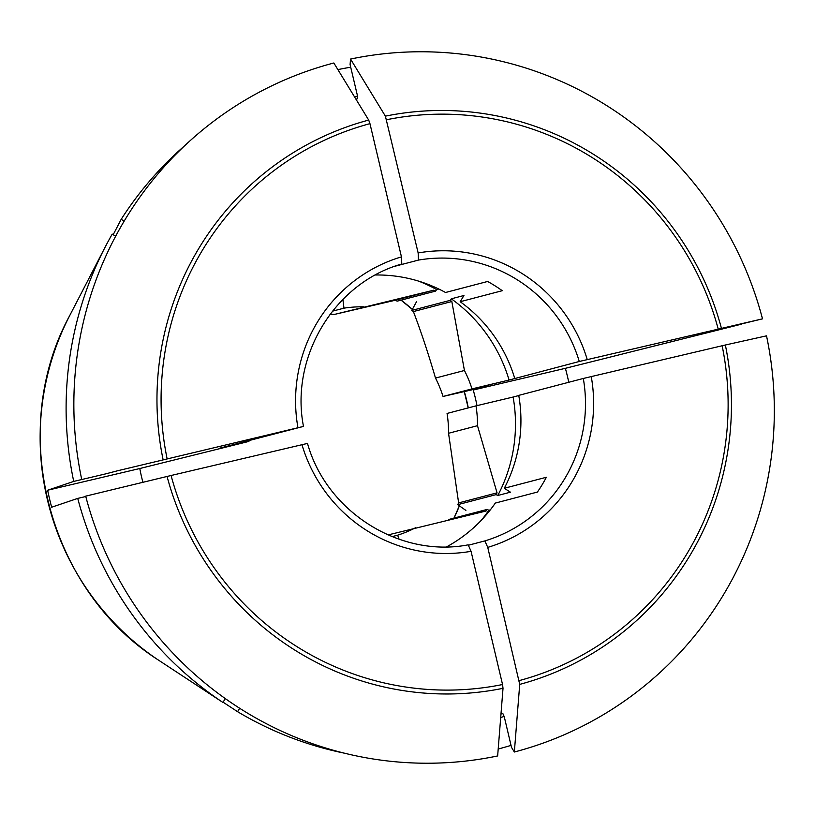 <?xml version="1.0" encoding="UTF-8"?>
<svg xmlns="http://www.w3.org/2000/svg" width="815" height="815" viewBox="0 0 815 815"><rect width="100%" height="100%" fill="white"/><g stroke="black" fill="none" stroke-linecap="round" stroke-linejoin="round"><path stroke-width="1.22" d="M518.778 395.55L513.114 397.037A80860.643 370.193 -13.3 0 1 476.001 405.87L447.058 413.45A116.963 114.895 -104.7 0 1 448.545 433.274L458.631 502.916L497.048 492.851A150.133 147.474 75.3 0 1 496.131 494.613L497.782 495.489L510.445 492.179L504.281 488.287A144.55 141.993 -104.7 0 0 518.748 395.377L583.306 378.466A144.55 141.993 -104.7 0 1 484.874 540.905L468.696 545.143M458.631 502.916A150.133 147.474 -104.7 0 1 457.714 504.679L465.874 510.394M117.849 470.703L303.363 426.449L219.133 448.321A80860.643 370.193 -13.3 0 0 248.932 441.404L139.803 468.523L47.647 490.223A270.886 266.087 75.3 0 0 51.661 507.215L77.741 498.403L85.779 496.518M375.481 274.991A144.55 141.993 -104.7 0 1 445.54 292.493L487.625 281.47A144.55 141.993 75.3 0 1 502.264 290.7L460.18 301.723L463.949 295.499L451.296 298.82A151.885 149.196 -104.7 0 1 509.09 380.045A80860.643 370.193 -13.3 0 1 471.987 388.887A116.963 114.895 -104.7 0 0 464.438 370.489L435.495 378.068A116.963 114.895 -104.7 0 1 443.044 396.467L489.051 385.872A174.573 171.486 -104.7 0 1 489.051 385.872L473.23 390.018A174.573 171.486 75.3 0 1 476.989 405.636M741.12 323.922A349.156 342.972 -104.7 0 1 741.202 324.248L565.386 368.319L473.23 390.018M568.778 382.276A270.886 266.087 75.3 0 0 565.386 368.319M496.131 494.613L457.714 504.679M113.183 234.71L121.191 219.306A349.156 342.972 -104.7 0 1 185.097 145.345M337.889 69.611A349.156 342.972 -104.7 0 1 350.715 67.207M388.032 534.925L486.035 511.025A150.133 147.474 75.3 0 0 487.176 509.406L448.749 519.471A150.133 147.474 -104.7 0 1 448.413 519.939M487.176 509.406L488.817 510.282A151.885 149.196 -104.7 0 1 481.288 520.306M490.294 509.895L488.817 510.282M504.281 488.287L546.366 477.264A144.55 141.993 75.3 0 1 537.411 492.056L495.316 503.079A144.55 141.993 -104.7 0 1 446.661 546.824M115.638 236.258L112.225 234.099A349.156 342.972 -104.7 0 0 105.227 246.955A349.156 342.972 -104.7 0 0 73.727 481.421L106.082 473.78A315.986 310.383 -104.7 0 1 106.021 473.474M139.803 468.523A174.573 171.486 75.3 0 0 142.92 482.297M503.018 688.318L497.649 755.943A356.135 349.829 -104.7 0 1 85.687 496.152L167.065 476.459A292.076 286.911 75.3 0 0 503.018 688.318L502.549 684.529A288.296 283.192 -104.7 0 1 171.079 475.502L167.065 476.459M171.079 475.502L307.387 443.442M117.798 470.713L106.082 473.78M47.647 490.223L73.727 481.421M725.36 345L766.518 335.841A356.135 349.829 -104.7 0 1 514.346 752.011L519.715 684.386A292.076 286.911 75.3 0 0 725.36 345L583.306 378.466M157.132 659.233C47.413 588.338 7.203 430.157 69.754 315.507A264.376 259.69 -104.7 0 0 157.142 659.233L222.943 702.469L225.286 698.598M344.266 753.152A349.156 342.972 -104.7 0 1 237.583 711.699L223.106 702.194M237.583 711.699L239.671 708.266M451.296 298.82L450.216 300.348L411.789 310.413L416.547 301.682M81.663 479.159A356.135 349.829 -104.7 0 1 333.844 62.989L368.696 120.08A292.076 286.911 75.3 0 0 163.051 459.466M167.065 458.509A288.296 283.192 -104.7 0 1 369.959 123.656L368.696 120.08M369.959 123.656L401.449 256.868L401.795 264.009C334.761 282.632 289.814 356.776 303.496 426.459M342.881 299.451A80860.643 15147.254 76.8 0 0 343.981 308.162L332.469 311.177M355.921 99.155L357.5 98.747L357.327 95.182L350.093 64.589L350.531 59.057L385.393 116.148L418.146 252.945L418.492 260.077L395.214 266.179M514.346 752.011L511.494 747.345L504.261 716.752L502.824 713.522L500.981 714.001M519.715 684.386L487.747 547.385L484.874 540.905M399.075 539.235A80860.643 15147.254 76.8 0 1 397.649 535.18L392.096 536.637M350.531 59.057A356.135 349.829 -104.7 0 1 762.504 318.848L579.282 361.483L509.09 380.045M222.943 702.469A349.156 342.972 -104.7 0 1 77.741 498.403M497.048 492.851L477.488 425.695L448.545 433.274M433.825 290.171L334.547 314.396L395.407 300.226A150.133 147.474 -104.7 0 1 397.149 301.173L435.567 291.108A150.133 147.474 75.3 0 0 433.825 290.171L395.407 300.226M762.504 318.848L710.059 331.573M415.691 527.682A116.963 114.895 -104.7 0 1 397.649 535.18M471.987 388.887L443.044 396.467M343.981 308.162A116.963 114.895 -104.7 0 1 363.48 306.827M329.973 314.417A116.963 114.895 -104.7 0 1 334.547 314.396M511.025 745.379A349.156 342.972 -104.7 0 1 498.199 749.016M464.438 370.489L451.826 301.509A150.133 147.474 75.3 0 0 450.216 300.348M451.826 301.509L413.399 311.575C421.06 331.685 428.425 353.853 435.495 378.068M411.789 310.413A150.133 147.474 -104.7 0 1 413.399 311.575M460.18 301.723A144.55 141.993 -104.7 0 1 514.734 378.384M710.11 331.552L741.202 324.248M468.177 544.838L471.06 551.317L502.549 684.529M248.932 441.404A116.963 114.895 -104.7 0 1 248.83 440.732M418.655 281.134A151.885 149.196 -104.7 0 1 436.646 289.58L435.567 291.108M513.114 397.037A151.885 149.196 -104.7 0 1 497.782 495.489M476.001 405.87A116.963 114.895 -104.7 0 1 477.488 425.695M124.145 221.171L121.191 219.306M438.796 289.019L436.646 289.58M401.092 300.144A174.573 171.486 -104.7 0 1 412.258 309.272M464.326 391.587A174.573 171.486 -104.7 0 1 468.279 407.897M459.293 506.064A174.573 171.486 -104.7 0 1 454.026 518.085M504.179 716.436A319.48 313.816 -104.7 0 1 500.705 717.495M721.346 328.007A292.076 286.911 75.3 0 0 385.393 116.148M386.656 119.724A288.296 283.192 -104.7 0 1 718.127 328.761M418.492 260.077A144.55 141.993 -104.7 0 1 579.282 361.483M591.252 376.561A151.529 148.85 -104.7 0 1 487.747 547.385M722.141 345.743A288.296 283.192 -104.7 0 1 519.236 680.596M297.944 427.692A151.529 148.85 -104.7 0 1 401.449 256.868M418.146 252.945A151.529 148.85 -104.7 0 1 587.238 359.578M471.06 551.317A151.529 148.85 -104.7 0 1 301.957 444.684M354.403 96.679A319.48 313.816 -104.7 0 1 357.53 96.16M453.965 518.096L459.253 506.023M468.207 407.918L464.244 391.597M412.237 309.323L401.041 300.154M69.754 315.507L105.227 246.955M307.489 443.37C326.458 511.81 399.89 558.092 468.207 544.838"/></g></svg>

